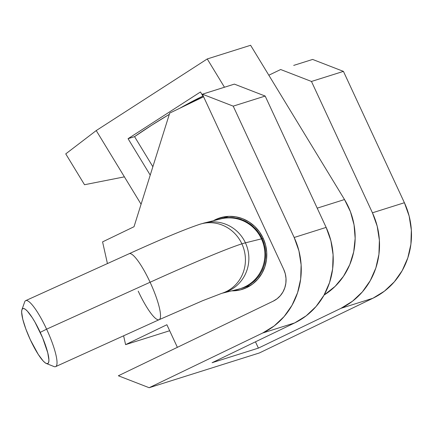 <?xml version="1.0" encoding="UTF-8"?>
<svg xmlns="http://www.w3.org/2000/svg" width="433" height="433" viewBox="0 0 433 433"><rect width="100%" height="100%" fill="white"/><g stroke="black" fill="none" stroke-linecap="round" stroke-linejoin="round"><path stroke-width="0.65" d="M226.605 216.5A37.444 35.484 -107.5 0 0 224.749 217.615L226.6 216.5M246.545 286.733A37.444 35.484 -107.5 0 0 248.704 286.581M215.38 219.666L224.57 216.771L215.38 219.666A37.444 35.484 72.5 0 1 219.872 217.891A37.444 35.484 72.5 0 1 264.13 240.521A37.444 35.484 72.5 0 1 246.88 287.528A37.444 35.484 72.5 0 1 242.393 289.309A37.444 35.484 72.5 0 1 231.65 290.862L240.337 289.888L246.88 287.528L252.823 283.869L257.927 279.047L262.008 273.245L264.899 266.69L266.49 259.627L266.728 252.336L265.591 245.094L263.134 238.177L259.448 231.855L254.669 226.367L248.991 221.929L242.626 218.703L235.817 216.819L228.83 216.348L221.929 217.312L215.38 219.666A37.444 35.484 72.5 0 0 213.339 220.738L215.38 219.666M268.828 75.218L280.66 69.518L311.468 81.458L372.434 212.803L377.192 226.188L379.384 240.207L378.929 254.317L375.849 267.984L370.253 280.671L362.361 291.902L352.478 301.238L340.977 308.323L258.393 348.116L255.465 341.816L258.393 348.116L212.094 362.713L294.684 322.921L306.18 315.836L316.068 306.499L323.96 295.268L329.556 282.581L332.636 268.92L333.091 254.804L330.899 240.786L326.141 227.401L265.175 96.061L234.367 84.116L202.4 94.199L283.691 269.321A24.156 22.895 72.5 0 1 273.207 301.162L277.039 298.797L280.33 295.685L282.96 291.945L284.827 287.712L285.856 283.16L286.007 278.457L285.277 273.786L283.691 269.321L202.4 94.199L234.367 84.116L265.175 96.061L326.141 227.401L294.175 237.484L233.208 106.139L265.175 96.061L233.208 106.139L202.4 94.199L233.208 106.139L294.175 237.484A72.468 68.685 72.5 0 1 262.717 332.999L294.684 322.921A72.468 68.685 -107.5 0 0 326.141 227.401L294.175 237.484L298.932 250.869L301.124 264.888L300.675 278.998L297.59 292.659L291.994 305.352L284.102 316.577L274.219 325.914L262.717 332.999L294.684 322.921L212.094 362.713L258.393 348.116L340.977 308.323L372.943 298.24A72.468 68.685 -107.5 0 0 404.4 202.725L372.434 212.803L311.468 81.458L280.66 69.518L268.828 75.218M293.704 65.405L312.626 59.44L343.434 71.38L311.468 81.458L343.434 71.38L404.4 202.725L372.434 212.803A72.468 68.685 72.5 0 1 340.977 308.323L372.943 298.24L259.383 352.96L149.163 387.719L262.717 332.999L149.163 387.719L118.355 375.774L273.207 301.162L118.355 375.774L149.163 387.719L259.383 352.96L372.943 298.24L384.439 291.155L394.328 281.818L402.219 270.593L407.81 257.9L410.895 244.239L411.35 230.129L409.158 216.11L404.4 202.725L343.434 71.38L312.626 59.44L293.704 65.405M134.019 226.73L102.578 241.879L107.433 263.567L102.578 241.879L134.019 226.73L169.704 113.1L134.019 226.73M123.611 335.802L125.592 344.636L169.666 330.736L125.592 344.636L166.884 324.739L177.373 347.336L166.884 324.739L125.592 344.636L123.611 335.802M203.597 96.77L169.704 113.1L203.597 96.77M226.221 217.155A37.444 35.484 72.5 0 1 227.39 216.43L226.221 217.155M134.555 136.639L152.865 166.721L134.555 136.639L128.06 138.684L200.463 91.98L203.429 96.851L200.463 91.98L128.06 138.684L134.555 136.639A53.746 4.308 148.7 0 1 169.314 114.35L151.788 125.148L134.555 136.639M202.985 96.115A53.746 4.308 148.7 0 0 179.966 108.158L202.985 96.115M65.746 153.877L84.522 184.729L65.746 153.877L96.234 130.571L124.401 176.853L84.522 184.729L124.401 176.853L96.234 130.571L65.746 153.877M150.229 175.111L128.06 138.684L150.229 175.111M248.012 286.267L249.386 286.191A37.444 35.484 72.5 0 1 248.017 286.267M250.604 45.281L207.25 58.953L96.234 130.571L207.25 58.953L224.467 87.239L207.25 58.953L250.604 45.281L344.511 199.543L350.465 211.764L354.059 224.895L355.152 238.426L353.701 251.844L349.767 264.623L343.499 276.276L335.131 286.359L324.073 295.068A69.448 65.821 -107.5 0 0 344.511 199.543L317.205 208.154L344.511 199.543L250.604 45.281M141.082 204.246L124.401 176.853L141.082 204.246M129.131 253.727A36.237 7.253 65.6 0 1 150.099 282.246A132.861 5.753 -24.9 0 1 241.879 243.849A36.237 34.342 72.5 0 1 222.751 293.017A36.237 34.342 -107.5 0 0 241.879 243.849A132.861 5.753 155.1 0 0 150.099 282.246A36.237 7.253 65.6 0 1 159.187 319.668A36.237 7.253 65.6 0 1 138.219 291.149M219.39 219.271A36.237 35.333 76.1 0 1 261.456 238.859L245.419 242.832A132.861 5.753 155.1 0 0 241.879 243.849A36.237 34.342 -107.5 0 0 199.061 224.532A36.237 34.342 72.5 0 1 241.879 243.849A132.861 5.753 -24.9 0 1 245.419 242.832A36.237 35.333 76.1 0 1 222.318 293.173M159.122 319.7A36.237 7.253 -114.4 0 0 150.099 282.246L46.607 329.177A36.237 7.253 65.6 0 1 55.63 366.627L159.122 319.7L202.801 300.643L221.804 293.33L238.231 289.233A36.237 35.333 -103.9 0 0 261.456 238.859A24.156 1.045 155.1 0 0 262.1 238.675L263.204 238.329L262.1 238.675A36.237 34.342 72.5 0 1 242.031 288.156L250.555 285.466M242.978 287.842A36.237 34.342 -107.5 0 0 262.1 238.675A36.237 34.342 -107.5 0 0 226.973 217.68M223.612 292.822A36.237 35.333 -103.9 0 0 245.419 242.832A36.237 35.333 -103.9 0 0 203.348 223.244M46.363 363.504L53.968 366.545A36.237 7.253 -114.4 0 0 46.607 329.177L40.231 332.36A30.196 6.046 65.6 0 1 46.363 363.504A30.196 6.046 65.6 0 1 30.332 339.781L38.218 354.356L43.089 360.884L45.119 362.773L46.769 363.633L47.982 363.433L48.702 362.183L48.907 359.931L47.76 352.798L42.613 337.772L34.992 322.174L32.34 317.784L27.468 311.257L25.439 309.373L23.788 308.512L22.576 308.707L21.856 309.958L21.65 312.209L22.797 319.343L25.845 329.026L30.332 339.781A30.196 6.046 65.6 0 1 21.948 309.66A30.196 6.046 65.6 0 1 40.231 332.36L46.607 329.177A36.237 7.253 -114.4 0 0 24.67 301.936L21.948 309.66M129.191 253.7L25.704 300.626A36.237 7.253 65.6 0 1 46.607 329.177L150.099 282.246A36.237 7.253 -114.4 0 0 129.191 253.7C161.774 238.908 185.378 229.079 200.008 224.218L204.771 222.86A36.237 35.333 76.1 0 1 245.419 242.832L261.456 238.859A36.237 35.333 -103.9 0 0 220.814 218.887L204.771 222.86M228.759 216.354L220.375 218.995A36.237 34.342 72.5 0 1 262.1 238.675A24.156 1.045 -24.9 0 1 261.456 238.859A36.237 35.333 76.1 0 1 239.655 288.849M238.231 289.233L242.031 288.156"/></g></svg>
